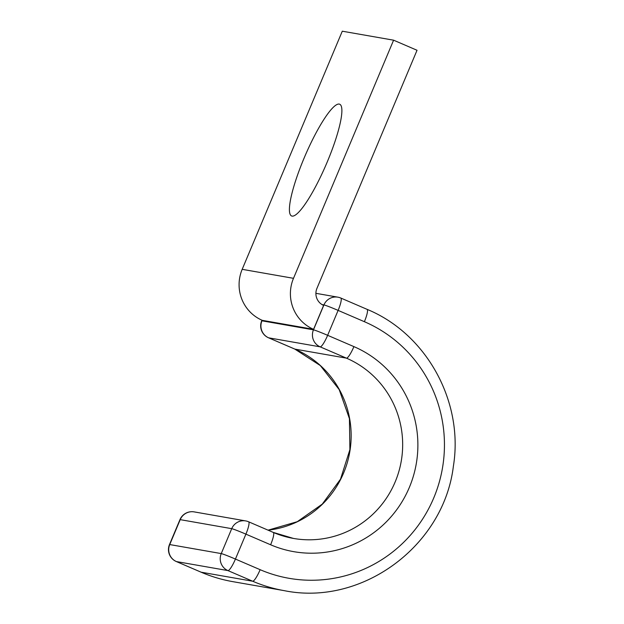 <?xml version="1.0" encoding="UTF-8"?>
<svg xmlns="http://www.w3.org/2000/svg" width="624" height="624" viewBox="0 0 624 624"><rect width="100%" height="100%" fill="white"/><g stroke="black" fill="none" stroke-linecap="round" stroke-linejoin="round"><path stroke-width="0.94" d="M327.179 162.115A60.824 11.404 -66.7 0 0 339.682 104.216A60.824 11.404 -66.7 0 0 304.114 158.067A60.824 11.404 -66.7 0 0 291.611 215.966A60.824 11.404 -66.7 0 0 327.179 162.115M316.93 288.397A12.987 12.745 99.9 0 0 323.622 305.401L313.568 329.324L262.259 320.338A38.961 38.236 99.9 0 1 242.182 269.326L342.287 31.2L393.596 40.186L417.035 50.271L316.93 288.397M393.596 40.186L293.498 278.32A38.961 38.236 99.9 0 0 313.568 329.324M293.498 278.32L242.182 269.326M273.179 532.381A94.591 92.82 99.9 0 0 293.475 538.434L273.281 532.412A12.987 2.434 -66.7 0 1 270.613 544.768A107.578 105.565 99.9 0 0 409.328 487.453A107.578 105.565 99.9 0 0 353.909 346.616A12.987 2.434 113.3 0 1 346.421 358.145L294.902 349.12L268.632 337.818A12.987 2.434 113.3 0 1 268.531 337.787L294.801 349.089A12.987 2.434 113.3 0 1 294.707 349.034M268.102 530.182A94.591 92.82 99.9 0 0 350.119 449.74A94.591 92.82 99.9 0 0 294.902 349.12A12.987 2.434 113.3 0 1 294.801 349.089L320.299 365.555L339.191 389.594L349.432 418.665L349.892 449.647L340.501 479.185L322.296 504.091L297.25 521.703L268.063 530.166M293.475 538.434A94.591 92.82 99.9 0 0 398.767 471.799A94.591 92.82 99.9 0 0 346.421 358.145L320.151 346.843L268.632 337.818A12.987 12.745 -80.1 0 1 261.947 320.814L313.459 329.839L323.934 304.918L322.054 304.59M353.909 346.616L327.639 335.314A12.987 2.434 113.3 0 1 320.151 346.843A12.987 12.745 -80.1 0 1 313.459 329.839A12.987 0.569 -157.2 0 1 327.639 335.314L338.114 310.393A12.987 0.569 -157.2 0 0 323.934 304.918A12.987 12.745 -80.1 0 1 337.896 297.172L315.9 293.319M340.681 297.999A12.987 2.434 113.3 0 1 340.782 298.03A12.987 2.434 113.3 0 1 338.114 310.393L364.385 321.695A12.987 2.434 113.3 0 0 367.052 309.332L340.782 298.03A12.987 12.987 0 0 0 337.896 297.172M366.951 309.301A12.987 2.434 113.3 0 1 367.052 309.332C426.574 333.77 463.944 401.833 453.375 466.261C443.789 546.023 361.858 606.434 284.326 590.671A147.623 144.862 99.9 0 1 252.65 581.217A12.987 2.434 -66.7 0 0 260.138 569.689A134.636 132.116 99.9 0 0 433.742 497.952A134.636 132.116 99.9 0 0 364.385 321.695M176.319 561.538A12.987 12.987 0 0 1 169.478 544.573A12.987 0.569 22.8 0 1 169.736 544.565L221.247 553.589L231.722 528.668L180.211 519.644L169.736 544.565A12.987 12.745 -80.1 0 0 176.428 561.569L201.131 572.192L252.65 581.217L227.939 570.593L176.428 561.569A12.987 2.434 113.3 0 1 176.319 561.538L201.029 572.161A12.987 2.434 -66.7 0 0 201.131 572.192A147.623 144.862 99.9 0 0 232.807 581.646L284.326 590.671M200.936 572.107A12.987 2.434 -66.7 0 0 201.029 572.161C211.255 576.56 221.855 579.719 232.807 581.646M260.138 569.689L235.427 559.065A12.987 2.434 113.3 0 1 227.939 570.593A12.987 12.745 -80.1 0 1 221.247 553.589A12.987 0.569 22.8 0 1 235.427 559.065L245.903 534.144A12.987 2.434 113.3 0 0 248.578 521.781A12.987 12.987 0 0 0 245.684 520.915A12.987 12.745 -80.1 0 0 231.722 528.668A12.987 0.569 22.8 0 1 245.903 534.144L270.613 544.768M248.469 521.75A12.987 2.434 113.3 0 1 248.578 521.781L273.281 532.412M262.166 320.291L261.947 320.814A12.987 0.569 -157.2 0 0 261.69 320.822L261.955 320.206M169.478 544.573L179.954 519.652A12.987 0.569 22.8 0 1 180.211 519.644A12.987 12.745 -80.1 0 1 194.173 511.891L245.684 520.915M261.69 320.822A12.987 12.987 0 0 0 268.531 337.787M194.173 511.891A12.987 12.987 0 0 0 179.954 519.652"/></g></svg>
